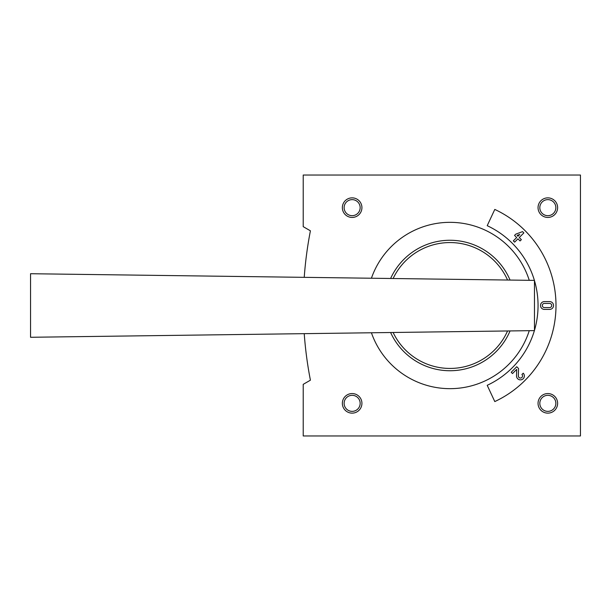 <?xml version="1.0" encoding="UTF-8"?>
<svg xmlns="http://www.w3.org/2000/svg" width="611" height="611" viewBox="0 0 611 611"><rect width="100%" height="100%" fill="white"/><g stroke="black" fill="none" stroke-linecap="round" stroke-linejoin="round"><path stroke-width="0.92" d="M304.232 333.659A391.391 391.391 0 0 0 310.411 380.187L303.216 384.342L303.216 435.964L580.45 435.964L580.45 175.036L303.216 175.036L303.216 226.658L310.411 230.813A391.391 391.391 0 0 0 304.232 277.341M534.396 330.612A88.06 88.06 0 0 1 487.204 385.312L494.788 401.572A106.001 106.001 0 0 0 494.788 209.428L487.204 225.688A88.06 88.06 0 0 1 534.396 280.388M534.465 330.383A88.06 88.06 0 0 0 534.465 280.617M352.142 197.865A9.784 9.784 0 0 1 360.612 212.544A9.784 9.784 0 0 1 343.665 212.544A9.784 9.784 0 0 1 352.142 197.865M547.838 197.865A9.784 9.784 0 0 1 556.308 212.544A9.784 9.784 0 0 1 539.36 212.544A9.784 9.784 0 0 1 547.838 197.865M352.142 393.56A9.784 9.784 0 0 1 360.612 408.24A9.784 9.784 0 0 1 343.665 408.24A9.784 9.784 0 0 1 352.142 393.56M547.838 393.56A9.784 9.784 0 0 1 556.308 408.24A9.784 9.784 0 0 1 539.36 408.24A9.784 9.784 0 0 1 547.838 393.56M371.419 278.226A83.172 83.172 0 0 1 529.256 280.319M529.256 330.681A83.172 83.172 0 0 1 371.419 332.774M547.838 395.325A8.019 8.019 0 0 1 554.78 407.354A8.019 8.019 0 0 1 540.888 407.354A8.019 8.019 0 0 1 547.838 395.325M352.142 395.325A8.019 8.019 0 0 1 359.085 407.354A8.019 8.019 0 0 1 345.2 407.354A8.019 8.019 0 0 1 352.142 395.325M547.838 199.637A8.019 8.019 0 0 1 554.78 211.666A8.019 8.019 0 0 1 540.888 211.666A8.019 8.019 0 0 1 547.838 199.637M352.142 199.637A8.019 8.019 0 0 1 359.085 211.666A8.019 8.019 0 0 1 345.2 211.666A8.019 8.019 0 0 1 352.142 199.637M516.662 237.534L513.339 240.856L514.63 242.147L517.952 238.825L520.076 240.948L521.366 239.657L519.243 237.534L523.856 232.921L522.565 231.63L515.829 234.12L514.538 235.411L516.662 237.534M519.755 234.441L517.12 235.411L517.952 236.243L519.755 234.441M549.625 301.59L544.409 301.59A3.91 3.91 0 0 0 540.498 305.5A3.91 3.91 0 0 0 544.409 309.41L549.625 309.41A3.91 3.91 0 0 0 553.543 305.5A3.91 3.91 0 0 0 549.625 301.59M549.625 303.415L544.409 303.415A2.085 2.085 0 0 0 542.324 305.5A2.085 2.085 0 0 0 544.409 307.585L549.625 307.585A2.085 2.085 0 0 0 551.718 305.5A2.085 2.085 0 0 0 549.625 303.415M516.753 366.73L511.216 372.267L512.507 373.558L516.692 369.38L516.532 375.864A3.91 3.91 0 0 0 521.901 379.591A3.91 3.91 0 0 0 523.215 373.191L521.924 374.482A2.085 2.085 0 0 1 521.221 377.896A2.085 2.085 0 0 1 518.357 375.902L518.54 368.517L516.753 366.73M534.465 280.388L30.55 273.72L30.55 337.28L534.465 330.612L534.465 280.388M510.055 330.941A65.232 65.232 0 0 1 390.612 332.521L393.125 332.483A62.941 62.941 0 0 0 507.542 330.971M390.612 278.479A65.232 65.232 0 0 1 510.055 280.059M393.125 278.517A62.941 62.941 0 0 1 507.542 280.029"/></g></svg>

